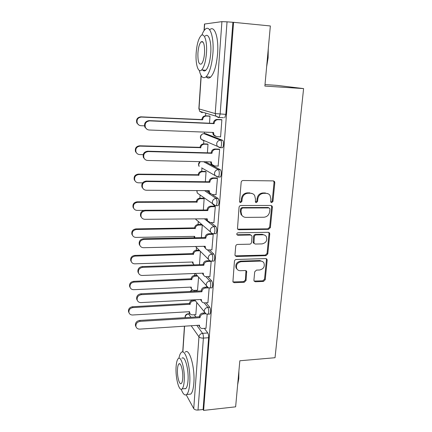 <?xml version="1.0" encoding="UTF-8"?>
<svg xmlns="http://www.w3.org/2000/svg" width="432" height="432" viewBox="0 0 432 432"><rect width="100%" height="100%" fill="white"/><g stroke="black" fill="none" stroke-linecap="round" stroke-linejoin="round"><path stroke-width="0.65" d="M271.696 202.635L272.965 201.409L274.811 182.687L274.509 181.499L273.332 180.889L243.038 180.511C241.99 180.608 241.364 181.208 241.169 182.299L239.544 201.377L239.706 202.106L240.624 202.624L241.92 201.382L242.136 198.931C242.762 195.469 244.739 193.574 248.06 193.244L250.592 193.255C252.32 193.309 253.665 194.044 254.632 195.453L255.458 198.963L255.415 202.149L256.295 202.63L257.575 201.393L257.801 198.968C258.444 195.534 260.399 193.655 263.666 193.325L266.155 193.342C267.786 193.39 269.071 194.065 270.016 195.377L270.896 198.995L270.664 201.409L270.848 202.187L271.696 202.635M270.875 202.225L272.225 201.01L274.061 182.331L273.542 180.905M239.765 202.192L241.256 200.972L241.466 198.526L242.136 198.931M255.452 202.208L256.873 200.988L257.099 198.569L257.801 198.968M221.589 147.712L222.485 147.739C223.808 146.799 223.835 140.567 222.512 140.249L205.756 133.699M253.919 280.195L254.086 281.065L255.377 281.772L263.482 281.421L265.237 279.715L267.165 260.199L266.965 259.249L265.718 258.579L236.255 259.486C235.235 259.621 234.63 260.204 234.441 261.236L232.902 281.918L234.263 282.69L244.269 282.258L246.051 280.53L246.645 271.253L245.327 270.518L240.354 270.707C238.729 270.713 237.53 270.032 236.763 268.666C235.786 264.956 237.244 262.634 241.148 261.7L260.528 261.074C262.019 261.074 263.142 261.679 263.903 262.894C265.016 266.614 263.606 268.979 259.675 269.989L256.484 270.108L254.707 271.831L253.919 280.195M233.588 22.329L270.351 25.963L264.875 86.071L303.599 88.592L275.033 357.723L239.836 360.769L235.634 406.831L203.618 410.4L233.588 22.329L227.043 21.838L220.147 114.097L219.089 117.493L218.592 117.644L215.908 116.132L219.089 117.493L223.528 117.698M268.585 229.322L270.378 227.588L272.392 207.214L272.128 206.107L270.923 205.47L240.889 205.513C239.852 205.621 239.236 206.21 239.042 207.29L237.47 228.998L238.804 229.754L268.585 229.322L267.867 228.847L269.66 227.119L271.658 206.793L271.242 205.508M235.213 255.841L265.302 255.112L267.073 253.395L269.028 233.507L269.752 233.993L267.781 253.93L266.004 255.652L236.509 256.511L235.159 255.744L234.986 254.858L235.721 246.213C235.915 245.165 236.52 244.582 237.546 244.453L249.674 244.177C250.684 244.053 251.289 243.47 251.483 242.433L252.007 236.698L251.797 235.721L250.511 235.008L237.832 235.229L236.898 234.7L237.832 235.229M269.752 233.993L269.519 232.967L268.294 232.313L238.043 232.805C236.984 233.053 236.601 233.685 236.898 234.7M194.243 314.75L195.907 316.985M204.352 328.358L207.781 332.975L202.576 333.337C203.207 334.427 203.483 336.015 203.402 338.099L198.018 410.054C195.966 410.162 194.535 409.676 193.736 408.602L186.219 394.832M205.762 113.119L205.578 115.825M204.449 132.116L204.341 133.645M203.872 140.454L203.634 143.883M201.965 168.032L201.739 171.331M200.097 195.053L199.881 198.196M198.266 221.519L198.061 224.494M196.474 247.45L196.279 250.236M194.675 273.488L194.54 275.454M265.01 84.58L276.998 85.374L303.599 88.592M203.618 410.4L203.099 409.493L198.018 410.054M204.039 30.694L204.482 24.03L221.918 21.643L227.043 21.838M208.526 132.311L208.85 132.284M220.244 136.814L220.579 136.944L221.875 119.772L220.93 119.594M218.122 166.05L219.64 149.396L218.711 149.105M207.398 152.82L208.003 144.245L207.171 143.991M216.011 194.616L217.447 178.34L216.54 177.946M205.346 181.742L206.059 171.742L205.243 171.391M213.926 222.539L215.309 206.636L214.423 206.14M203.342 210.017L204.147 198.65L203.348 198.207M211.885 249.847L213.219 234.301L212.344 233.707M209.882 276.556L211.172 261.355L210.881 261.063M197.537 290.218L198.58 277.22M207.916 302.681L209.164 287.933M195.766 290.299L196.484 291.173M206.064 302.778L209.747 307.244L207.884 307.352C208.958 309.841 209.029 312.115 208.089 314.172L207.581 314.199M207.754 276.637L211.756 280.951L209.876 281.032C210.983 283.478 211.043 285.784 210.055 287.939L209.498 287.96M209.396 249.907L213.813 254.07L211.912 254.119C213.057 256.522 213.106 258.86 212.053 261.128L211.464 261.144M210.946 222.572L215.914 226.579L213.997 226.6C215.179 228.955 215.212 231.331 214.099 233.717L213.467 233.723M212.29 194.594L218.063 198.455C219.294 200.761 219.316 203.17 218.128 205.686L217.447 205.686M206.404 190.647L208.823 192.272M205.405 161.768L220.266 169.69C221.53 170.165 221.546 176.153 220.282 177.044L219.526 177.034M209.493 123.223L209.995 116.143L209.147 115.992M205.994 328.25L207.182 314.172M195.815 314.653L196.787 302.551M209.444 314.091L209.952 314.059C210.897 312.007 210.832 309.733 209.747 307.244M211.383 287.879L211.934 287.852C212.933 285.698 212.873 283.397 211.756 280.951M213.365 261.09L213.953 261.068C215.012 258.8 214.969 256.468 213.813 254.07M215.384 233.696L216.022 233.685C217.139 231.298 217.107 228.928 215.914 226.579M203.099 409.493L208.624 337.721C208.705 335.642 208.424 334.06 207.781 332.975M232.891 22.415L225.812 114.367L224.732 117.758M201.382 237.654L202.284 224.986M199.471 264.686L200.416 251.354M267.97 193.709L266.155 193.342M257.099 198.569C257.737 195.145 259.686 193.271 262.948 192.942L265.432 192.958M252.596 193.687L250.592 193.255M241.466 198.526C242.093 195.075 244.064 193.185 247.379 192.856L249.907 192.872M237.589 229.176L267.867 228.847M269.908 209.131L269.73 208.37L268.877 207.916L242.536 207.986L241.245 209.228L241.024 211.788L241.731 215.033C242.703 216.562 244.102 217.345 245.927 217.382L263.871 217.242C267.089 216.88 269.017 215.023 269.66 211.653L269.908 209.131M268.985 207.922L268.153 207.5L268.877 207.916M242.849 216.329L241.072 214.585L240.365 211.356L240.586 208.802L241.871 207.56L268.153 207.5M251.03 235.089L249.836 234.517L237.19 234.738M262.094 243.896C266.144 242.87 267.543 240.43 266.296 236.574C265.523 235.397 264.416 234.803 262.969 234.792L256.122 234.911C255.112 235.03 254.513 235.613 254.318 236.655L253.989 243.346L255.269 244.053L262.094 243.896M264.865 235.235L262.267 234.301L262.969 234.792M254.059 243.459L253.309 242.838L253.109 241.877L253.633 236.158C253.827 235.121 254.432 234.544 255.436 234.419L262.267 234.301M269.028 233.507L268.72 232.367M262.656 261.619L259.837 260.523L260.528 261.074M237.26 269.406L236.126 268.094C235.154 264.389 236.612 262.067 240.5 261.139L259.837 260.523M232.907 281.934L243.621 281.648L245.398 279.925L245.965 270.637M254.086 281.065L262.791 280.822L264.546 279.121L266.458 259.648L266.231 258.649M209.99 116.219L206.339 116.046C204.239 116.17 203.013 117.337 202.651 119.54L202.63 119.81L141.34 117.061C137.749 117.623 136.415 119.696 137.349 123.293C138.127 124.772 139.325 125.572 140.962 125.701L144.472 125.842M204.736 132.127L208.85 132.322M138.964 125.091L136.858 123.039C135.923 119.453 137.252 117.385 140.832 116.829L201.928 119.578L201.944 119.302C202.306 117.11 203.531 115.949 205.621 115.825L206.339 116.046M209.563 116.014L205.621 115.825M201.928 119.578L202.63 119.81M221.87 119.848L218.03 119.675C215.827 119.81 214.531 121.041 214.142 123.363L214.121 123.649L213.354 123.104C213.743 120.787 215.033 119.561 217.231 119.426L221.373 119.615M215.293 136.285L213.284 134.843L212.679 132.435M147.101 129.357L144.871 127.181C143.905 123.401 145.309 121.208 149.083 120.614L213.338 123.39M214.121 123.649L149.656 120.874C145.865 121.473 144.455 123.671 145.427 127.467C146.237 129.028 147.501 129.875 149.218 130.005L213.484 132.462L214.067 135.146L216.772 136.69L220.585 136.831M208.003 144.315L204.385 144.196C202.306 144.347 201.091 145.503 200.734 147.663L140.054 146.129C136.588 146.675 135.248 148.673 136.037 152.107C136.782 153.635 137.997 154.462 139.682 154.57L143.17 154.661M137.128 153.592L135.551 151.751C134.768 148.327 136.102 146.34 139.558 145.795L200.043 147.334C200.399 145.184 201.609 144.034 203.677 143.883L204.385 144.196M207.452 144.002L203.677 143.883M200.027 147.598L200.718 147.928M206.053 171.796L202.468 171.736C200.416 171.914 199.211 173.059 198.86 175.176L138.802 174.544C135.448 175.09 134.104 177.012 134.768 180.306C135.481 181.872 136.701 182.704 138.434 182.801L142.614 182.844M135.486 181.467L134.293 179.858C133.628 176.575 134.968 174.658 138.31 174.112L198.185 174.755C198.531 172.649 199.73 171.509 201.782 171.331L202.468 171.736M205.459 171.396L201.782 171.331M198.169 175.019L198.844 175.435M219.634 149.461L215.833 149.353C213.651 149.515 212.371 150.736 211.988 153.009L211.216 152.642C211.599 150.379 212.879 149.164 215.05 148.997L219.008 149.116M212.749 165.364L211.059 163.955L210.551 161.881M145.071 159.44L143.397 157.496C142.582 153.884 143.996 151.789 147.641 151.2L211.199 152.923M211.966 153.29L148.198 151.573C144.542 152.161 143.122 154.267 143.942 157.896C144.72 159.505 145.994 160.369 147.771 160.483L211.34 161.903L211.826 164.36L214.601 165.974L218.376 166.055M217.442 178.4L213.683 178.351C211.529 178.546 210.26 179.755 209.882 181.98L209.131 181.516C209.504 179.296 210.767 178.092 212.917 177.898L216.772 177.952M210.319 193.774L208.904 192.429L208.472 190.663M143.246 188.838L141.977 187.126C141.291 183.67 142.706 181.651 146.227 181.062L209.11 181.786M209.86 182.255L146.772 181.543C143.24 182.131 141.815 184.162 142.506 187.628C143.251 189.281 144.536 190.15 146.362 190.242L209.25 190.669L209.655 192.931L212.479 194.6L216.216 194.616M268.267 48.859L268.11 57.845L266.636 66.739M266.841 64.519L267.808 57.807L268.067 51.046M199.282 70.405C200.875 76.999 203.153 79.121 206.118 76.772C209.585 72.959 211.847 65.156 212.911 53.357C214.207 37.044 209.839 24.322 205.146 29.381C203.942 30.537 202.829 32.465 201.809 35.159M203.542 70.076L203.715 70.848M206.183 76.777C207.544 78.408 209.029 78.505 210.649 77.085C214.186 73.283 216.497 65.502 217.582 53.735C218.905 37.465 214.456 24.77 209.671 29.803M205.151 36.126C208.548 32.503 211.658 41.677 210.74 53.341C209.99 61.825 208.364 67.457 205.853 70.243C204.709 71.275 203.65 71.199 202.684 70.016M196.16 52.931C195.34 64.211 198.218 73.516 201.663 69.941C204.125 67.149 205.729 61.501 206.464 52.996C207.36 41.305 204.304 32.108 200.966 35.753C198.434 38.75 196.835 44.474 196.16 52.931M204.552 52.985C204.741 44.377 203.558 40.684 201.015 41.899C199.39 43.805 198.358 47.488 197.921 52.942C197.726 61.414 198.909 65.081 201.463 63.931C203.056 62.105 204.088 58.46 204.552 52.985M202.171 42.001L202.333 41.488M238.901 371.007L238.788 378.632L237.643 384.804M237.74 383.719L238.496 378.923L238.691 373.334M181.229 389.281C183.017 394.141 184.837 395.879 186.689 394.502C188.244 392.98 189.248 389.356 189.697 383.627C191.009 367.961 185.263 347.776 181.256 352.496C180.252 353.446 179.464 355.363 178.897 358.258M185.101 388.616L185.198 388.886M188.568 394.308L190.76 394.087C192.353 392.564 193.374 388.946 193.833 383.227C195.178 367.594 189.324 347.463 185.236 352.183M181.931 358.306C184.842 354.937 188.935 369.495 188.006 380.678C187.682 384.82 186.959 387.439 185.836 388.541L184.28 388.697M176.11 366.644C175.252 377.384 179.069 392.126 182.083 388.913C183.19 387.806 183.897 385.182 184.21 381.04C185.123 369.835 181.1 355.239 178.243 358.614C177.115 359.775 176.407 362.448 176.11 366.644M182.72 378.383C183.298 371.218 180.733 361.8 178.87 363.955C178.146 364.694 177.692 366.412 177.498 369.112C176.942 376.083 179.42 385.565 181.348 383.476C182.061 382.757 182.52 381.062 182.72 378.383M204.147 198.693L200.599 198.688C198.563 198.887 197.37 200.027 197.03 202.1L137.576 202.327C134.32 202.878 132.975 204.736 133.542 207.9C134.222 209.493 135.448 210.33 137.219 210.406L143.726 210.379M134.001 208.78L133.078 207.36C132.511 204.206 133.85 202.354 137.095 201.809L196.366 201.593C196.706 199.53 197.894 198.396 199.924 198.196L200.599 198.688M203.531 198.207L199.924 198.196M196.349 201.852L197.008 202.354M202.279 225.023L198.769 225.067C196.749 225.293 195.572 226.422 195.232 228.452L136.372 229.505C133.207 230.062 131.863 231.865 132.349 234.911C133.002 236.52 134.228 237.352 136.026 237.406L194.692 236.363L194.81 237.778M194.432 237.784L194.027 236.374M132.635 235.543L131.89 234.284C131.409 231.25 132.743 229.451 135.902 228.901L194.584 227.864C194.918 225.839 196.096 224.716 198.104 224.489L198.769 225.067M201.658 224.451L198.104 224.489M194.567 228.118L195.215 228.701M199.87 250.814L196.976 250.889C194.978 251.138 193.811 252.261 193.477 254.248L135.2 256.095C132.111 256.662 130.772 258.412 131.188 261.349C131.814 262.964 133.034 263.79 134.854 263.828L192.947 261.997L193.19 263.709L194.146 264.859M193.39 264.076L192.299 262.019M131.355 261.776L130.739 260.642C130.329 257.715 131.657 255.965 134.735 255.404L192.839 253.589C193.169 251.602 194.335 250.484 196.322 250.236L196.976 250.889M199.211 250.166L196.322 250.236M192.823 253.832L193.46 254.497M215.303 206.685L211.583 206.69C209.45 206.912 208.197 208.116 207.824 210.292L207.085 209.731C207.457 207.56 208.705 206.366 210.832 206.145L214.612 206.14M208.008 221.546L206.815 220.277L206.447 218.792M141.588 217.598L140.6 216.092C140.017 212.776 141.431 210.821 144.85 210.233L207.068 210.001M207.803 210.562L145.384 210.811C141.955 211.405 140.535 213.365 141.118 216.697C141.831 218.365 143.122 219.24 144.979 219.31L207.209 218.786L207.544 220.871L210.406 222.577L214.105 222.539M213.214 234.338L209.531 234.403C207.419 234.652 206.177 235.84 205.81 237.973L205.092 237.325C205.454 235.197 206.69 234.009 208.796 233.766L212.517 233.701M205.805 248.719L204.779 247.525L204.466 246.299M140.06 245.749L139.266 244.409C138.769 241.218 140.179 239.328 143.505 238.729L205.07 237.584M205.794 238.237L144.023 239.404C140.692 240.003 139.277 241.904 139.774 245.106C140.454 246.791 141.739 247.66 143.629 247.709L205.205 246.278L205.497 248.211C206.096 249.345 207.058 249.917 208.381 249.934L212.042 249.842M211.172 261.382L207.522 261.5C205.432 261.77 204.206 262.953 203.845 265.043L203.137 264.308C203.494 262.224 204.719 261.047 206.804 260.777L209.731 260.685M203.688 275.314L202.538 273.191M138.629 273.305L137.97 272.101C137.543 269.023 138.947 267.181 142.187 266.576L203.116 264.562M203.823 265.302L142.7 267.343C139.45 267.953 138.04 269.806 138.467 272.889C139.12 274.579 140.4 275.438 142.312 275.459L203.256 273.164L203.499 274.957C204.077 276.113 205.043 276.691 206.399 276.691L210.022 276.545M197.575 276.086L195.215 276.178C193.239 276.448 192.083 277.56 191.754 279.515L134.05 282.118C131.031 282.69 129.703 284.396 130.059 287.237C130.658 288.851 131.879 289.667 133.715 289.683L191.241 287.102L191.446 288.7C191.986 289.823 192.915 290.38 194.233 290.374L197.662 290.212M191.56 288.932L190.615 287.129M130.145 287.491L129.622 286.448C129.265 283.619 130.588 281.918 133.596 281.345L191.128 278.775C191.457 276.831 192.607 275.719 194.578 275.449L195.215 276.178M196.933 275.357L194.578 275.449M191.111 279.018L191.738 279.752M208.753 287.858L205.556 288.004C203.488 288.301 202.273 289.472 201.917 291.519L201.226 290.704C201.577 288.662 202.786 287.491 204.854 287.199L207.171 287.091M201.652 301.352L200.653 299.506M137.273 300.289L136.706 299.176C136.345 296.212 137.738 294.419 140.902 293.798L201.209 290.952M201.901 291.773L141.404 294.656C138.235 295.277 136.831 297.076 137.192 300.051C137.819 301.741 139.099 302.589 141.026 302.589L201.339 299.468L201.55 301.136C202.111 302.308 203.083 302.886 204.46 302.864L208.051 302.675M195.437 300.845L193.498 300.947C191.538 301.239 190.393 302.346 190.069 304.258L132.921 307.589C129.973 308.173 128.65 309.836 128.957 312.584C129.535 314.199 130.745 315.004 132.597 314.993L189.562 311.693L189.74 313.184C190.264 314.318 191.198 314.874 192.532 314.852L195.928 314.647M189.788 313.303L188.962 311.726M128.99 312.692L128.525 311.726C128.223 308.983 129.541 307.319 132.478 306.742L189.459 303.448C189.783 301.536 190.917 300.44 192.872 300.148L193.498 300.947M194.81 300.046L192.872 300.148M189.443 303.685L190.053 304.495M205.983 313.794L203.639 313.934C201.587 314.258 200.383 315.419 200.038 317.423L199.357 316.526C199.703 314.528 200.902 313.367 202.948 313.049L204.849 312.935M199.687 326.846L198.812 325.247M135.977 326.7L135.475 325.663C135.162 322.796 136.555 321.046 139.644 320.414L199.341 316.775M200.016 317.671L140.135 321.354C137.036 321.991 135.643 323.746 135.956 326.619C136.555 328.304 137.824 329.135 139.768 329.114L199.471 325.204L199.649 326.759C200.194 327.942 201.161 328.514 202.559 328.482L206.118 328.239M272.225 201.01L272.965 201.409M241.256 200.972L241.92 201.382M256.873 200.988L257.575 201.393M203.877 133.639L220.536 140.179C221.848 140.497 221.821 146.74 220.504 147.679L219.958 147.803L217.22 146.232L216.643 143.878C217.037 141.572 218.333 140.335 220.536 140.179L222.512 140.249M205.994 133.704L204.142 133.634C202.084 133.774 200.885 134.914 200.534 137.063L201.085 139.25L203.656 140.713L203.218 140.173M190.134 313.853L188.552 313.945L190.966 317.282M196.819 325.377L202.576 333.337C200.518 333.677 199.314 334.849 198.963 336.847L191.176 325.744M185.474 317.617L185.182 317.201L185.15 317.639M184.583 326.176L182.866 352.037M193.736 408.602L198.963 336.847C199.805 337.738 201.28 338.153 203.402 338.099L208.624 337.721M201.215 75.74L199.012 108.923L215.222 113.562L221.918 21.643M204.655 23.971L204.228 30.429M194.006 290.374L194.729 291.26M204.223 302.87L207.884 307.352C205.816 307.67 204.601 308.848 204.244 310.878L204.46 312.282C205.27 313.659 206.48 314.285 208.089 314.172L209.952 314.059M205.864 276.669L209.876 281.032C207.787 281.324 206.555 282.512 206.194 284.585L206.447 286.103C207.268 287.431 208.472 288.041 210.055 287.939L211.934 287.852M203.699 246.316L204.649 247.217M207.371 249.804L211.912 254.119C209.801 254.389 208.559 255.582 208.192 257.704L208.483 259.351C209.315 260.626 210.508 261.22 212.053 261.128L213.953 261.068M204.417 218.813L213.997 226.6C211.858 226.843 210.605 228.047 210.233 230.213L210.578 232.006C211.415 233.226 212.593 233.798 214.099 233.717L216.022 233.685M204.557 190.636L216.124 198.455C217.35 200.756 217.366 203.17 216.189 205.686L215.509 205.681M218.063 198.455L216.124 198.455C213.97 198.671 212.701 199.881 212.323 202.095L212.728 204.05C213.575 205.211 214.726 205.756 216.189 205.686L218.128 205.686M203.564 161.73L218.306 169.652C219.564 170.132 219.58 176.126 218.322 177.017L217.744 177.098L214.942 175.468L214.456 173.324C214.844 171.067 216.124 169.841 218.306 169.652L220.266 169.69M220.282 177.044L218.322 177.017L214.942 175.468L201.647 167.854M200.081 161.649C198.407 162.977 198.094 164.565 199.141 166.417L198.677 164.425L200.232 161.654M215.573 205.729L197.257 193.028L196.96 190.588M199.417 194.567L197.257 193.028L196.765 190.582M197.149 220.568L195.323 218.889M208.262 287.696L195.259 273.467M205.88 313.74L194.627 299.813M192.326 289.818L190.409 291.46M225.812 114.367L215.222 113.562L215.908 116.132L199.665 111.31L202.181 112.72L201.614 111.888M185.053 316.807C185.296 315.106 186.268 314.096 187.974 313.778L188.552 313.945C186.619 314.242 185.495 315.333 185.182 317.201L184.999 317.65M199.012 108.923L199.665 111.31L199.012 108.923M262.948 192.942L263.666 193.325M247.379 192.856L248.06 193.244M274.061 182.331L274.811 182.687M238.156 229.273L238.804 229.754M271.658 206.793L272.392 207.214M269.66 227.119L270.378 227.588M241.871 207.56L242.536 207.986M240.586 208.802L241.245 209.228M240.365 211.356L241.024 211.788M267.073 253.395L267.781 253.93M265.302 255.112L266.004 255.652M235.872 255.965L236.509 256.511M249.836 234.517L250.511 235.008M255.436 234.419L256.122 234.911M253.633 236.158L254.318 236.655M253.109 241.877L253.789 242.384M240.5 261.139L241.148 261.7M246.159 271.55L246.812 272.128M245.398 279.925L246.051 280.53M243.621 281.648L244.269 282.258M233.636 282.08L234.263 282.69M266.458 259.648L267.165 260.199M264.546 279.121L265.237 279.715M262.791 280.822L263.482 281.421M254.707 281.173L255.377 281.772M201.944 119.302L202.651 119.54M140.832 116.829L141.34 117.061M214.142 123.363L213.354 123.104M218.03 119.675L217.231 119.426M213.462 132.748L212.679 132.457M149.656 120.874L149.083 120.614M200.043 147.334L200.734 147.663M139.558 145.795L140.054 146.129M198.185 174.755L198.86 175.176M138.31 174.112L138.802 174.544M211.988 153.009L211.216 152.642M215.833 149.353L215.05 148.997M211.318 162.184L210.757 161.887M148.198 151.573L147.641 151.2M209.882 181.98L209.131 181.516M213.683 178.351L212.917 177.898M209.228 190.944L208.813 190.663M146.772 181.543L146.227 181.062M196.366 201.593L197.03 202.1M137.095 201.809L137.576 202.327M194.584 227.864L195.232 228.452M135.902 228.901L136.372 229.505M192.839 253.589L193.477 254.248M134.735 255.404L135.2 256.095M207.824 210.292L207.085 209.731M211.583 206.69L210.832 206.145M207.187 219.056L206.858 218.792M145.384 210.811L144.85 210.233M205.81 237.973L205.092 237.325M209.531 234.403L208.796 233.766M205.189 246.542L204.919 246.289M144.023 239.404L143.505 238.729M203.845 265.043L203.137 264.308M207.522 261.5L206.804 260.777M142.7 267.343L142.187 266.576M191.128 278.775L191.754 279.515M133.596 281.345L134.05 282.118M201.917 291.519L201.226 290.704M205.556 288.004L204.854 287.199M141.404 294.656L140.902 293.798M189.459 303.448L190.069 304.258M132.478 306.742L132.921 307.589M200.038 317.423L199.357 316.526M203.639 313.934L202.948 313.049M140.135 321.354L139.644 320.414M222.485 147.739L220.504 147.679L201.085 139.25C199.827 137.036 200.308 135.286 202.527 133.996M210.578 232.006L195.302 218.889M208.483 259.351L195.518 246.505M192.1 289.629L190.085 291.476M189.988 313.659L188.363 313.756M184.432 326.187L182.72 352.004M201.069 75.481L198.855 108.842M273.764 181.148L274.509 181.499M271.393 205.691L272.128 206.107M241.072 214.585L241.731 215.033M253.309 242.838L253.989 243.346M268.801 232.486L269.519 232.967M236.126 268.094L236.763 268.666M245.986 270.675L246.645 271.253M266.263 258.703L266.965 259.249M136.858 123.039L137.349 123.293M214.067 135.146L213.284 134.843M145.427 127.467L144.871 127.181M135.551 151.751L136.037 152.107M134.293 179.858L134.768 180.306M211.826 164.36L211.059 163.955M143.942 157.896L143.397 157.496M209.655 192.931L208.904 192.429M142.506 187.628L141.977 187.126M206.118 76.772L210.649 77.085M205.853 70.243L201.663 69.941M203.051 42.077L201.015 41.899M186.689 394.502L190.76 394.087M185.836 388.541L182.083 388.913M179.879 363.868L178.87 363.955M133.078 207.36L133.542 207.9M131.89 234.284L132.349 234.911M192.553 263.018L193.19 263.709M130.739 260.642L131.188 261.349M207.544 220.871L206.815 220.277M141.118 216.697L140.6 216.092M205.497 248.211L204.779 247.525M139.774 245.106L139.266 244.409M203.499 274.957L202.792 274.19M138.467 272.889L137.97 272.101M190.825 287.933L191.446 288.7M129.622 286.448L130.059 287.237M201.55 301.136L200.858 300.289M137.192 300.051L136.706 299.176M189.13 312.347L189.74 313.184M128.525 311.726L128.957 312.584M199.649 326.759L198.974 325.836M135.956 326.619L135.475 325.663"/></g></svg>
